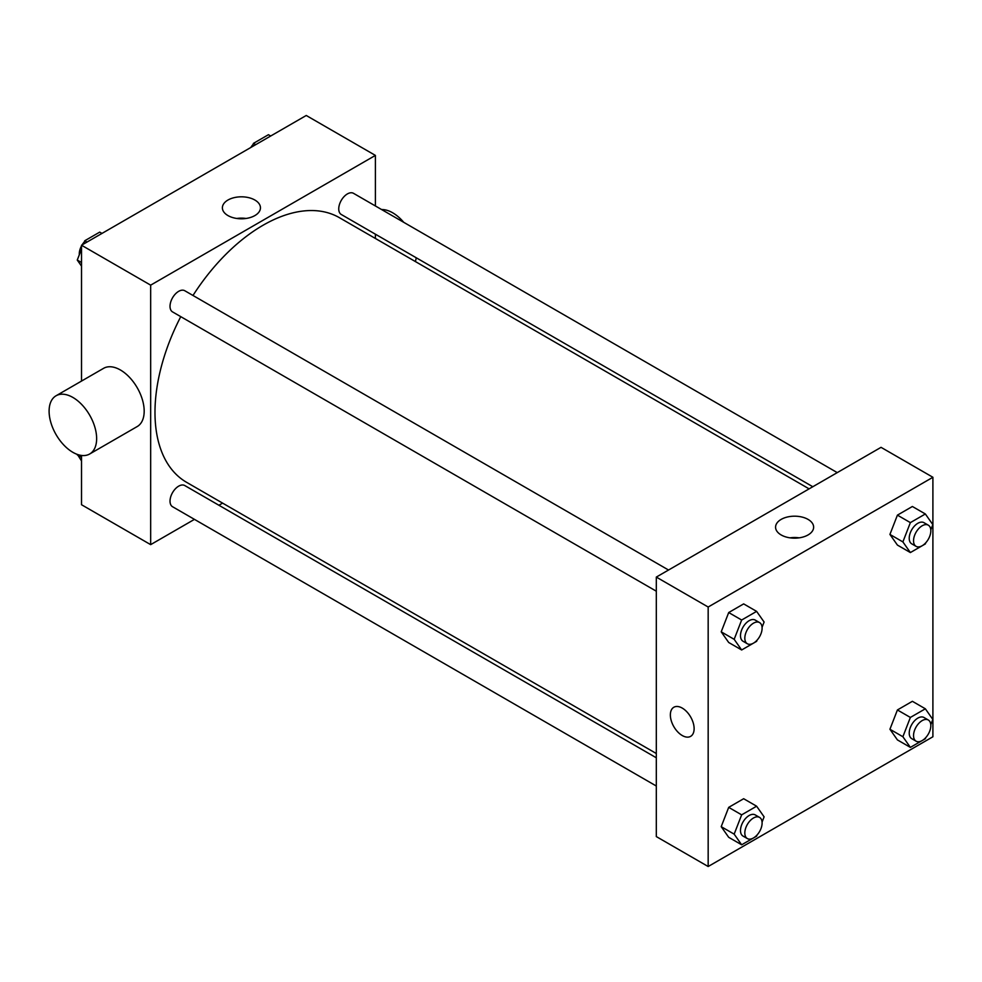 <?xml version="1.0" encoding="UTF-8"?>
<svg xmlns="http://www.w3.org/2000/svg" width="982" height="982" viewBox="0 0 982 982"><rect width="100%" height="100%" fill="white"/><g stroke="black" fill="none" stroke-linecap="round" stroke-linejoin="round"><path stroke-width="1.47" d="M194.448 519.368L150.663 544.642L81.518 504.723L81.518 455.439M81.518 381.077L81.518 245.23L306.249 115.483L375.394 155.401L375.394 205.962M222.595 503.115L218.9 505.251M180.762 316.646A152.799 88.22 120 0 0 154.984 412.403A152.799 88.22 120 0 0 186.629 482.346L656.307 753.513M809.107 488.864L339.428 217.697A152.799 88.22 120 0 0 192.988 295.472M375.394 234.195L375.394 238.466M150.663 544.642L150.663 285.148L375.394 155.401M837.253 472.612L353.495 193.319A12.226 7.058 120 0 0 344.081 196.596A12.226 7.058 120 0 0 338.741 208.896A12.226 7.058 120 0 0 341.282 214.493L812.801 486.728M656.307 757.785L184.776 485.55A12.226 7.058 120 0 0 175.361 488.827A12.226 7.058 120 0 0 170.021 501.127A12.226 7.058 120 0 0 172.55 506.724L656.307 786.017M656.307 591.201L172.55 311.908A12.226 7.058 -60 0 1 172.55 297.791A12.226 7.058 -60 0 1 184.776 290.733L668.533 570.026M150.663 285.148L81.518 245.23M227.959 215.574A19.026 10.986 180 0 1 222.386 207.803A19.026 10.986 180 0 1 241.412 196.817A19.026 10.986 180 0 1 260.451 207.803A19.026 10.986 180 0 1 248.704 217.955A19.026 10.986 180 0 1 227.959 215.574M56.06 395.771L103.601 368.324A33.621 19.407 60 0 1 129.501 377.321A33.621 19.407 60 0 1 144.182 411.151A33.621 19.407 60 0 1 137.222 426.544L89.681 453.991A33.621 19.407 60 0 1 56.06 434.584A33.621 19.407 60 0 1 56.06 395.771A33.621 19.407 60 0 1 81.96 404.768A33.621 19.407 60 0 1 96.641 438.598A33.621 19.407 60 0 1 89.681 453.991M415.361 261.543A33.621 19.407 -120 0 0 416.208 257.75M403.737 222.325A33.621 19.407 -120 0 0 381.617 209.559M236.809 218.458A19.026 10.986 180 0 1 246.028 218.458M656.307 836.578L656.307 577.085L881.038 447.338L932.9 477.277L932.9 736.77L708.169 866.517L656.307 836.578M925.805 542.727L925.351 543.918L910.375 552.559L897.413 545.071L889.925 534.429L897.413 515.133L912.376 506.491L925.351 513.979L932.826 524.621L930.789 529.887M757.085 834.97L756.619 836.148L741.656 844.79L728.693 837.302L721.205 826.66L728.693 807.364L743.656 798.722L756.619 806.21L764.106 816.852L762.069 822.118M708.169 866.517L708.169 607.023L932.9 477.277M925.805 737.556L925.351 738.734L910.375 747.388L897.413 739.9L889.925 729.245L897.413 709.961L912.376 701.308L925.351 708.795L932.826 719.45L930.789 724.704M757.085 640.141L756.619 641.332L741.656 649.974L728.693 642.486L721.205 631.831L728.693 612.547L743.656 603.893L756.619 611.381L764.106 622.036L762.069 627.289M708.169 607.023L656.307 577.085M781.144 534.945A19.026 10.986 180 0 1 775.571 527.174A19.026 10.986 180 0 1 794.598 516.188A19.026 10.986 180 0 1 813.636 527.174A19.026 10.986 180 0 1 801.889 537.326A19.026 10.986 180 0 1 781.144 534.945M694.127 728.669A16.804 9.71 60 0 1 690.641 736.353A16.804 9.71 60 0 1 673.836 726.655A16.804 9.71 60 0 1 673.836 707.249A16.804 9.71 60 0 1 686.786 711.754A16.804 9.71 60 0 1 694.127 728.669M690.641 736.353A16.804 9.71 60 0 1 673.836 726.655A16.804 9.71 60 0 1 673.836 707.249M789.994 537.841A19.026 10.986 180 0 1 799.213 537.841M741.656 649.974L734.168 639.319L741.656 620.023L756.619 611.381M759.577 622.588L755.256 620.096A12.226 7.058 120 0 0 745.829 623.361A12.226 7.058 120 0 0 740.489 635.673A12.226 7.058 120 0 0 743.03 641.258L747.351 643.762A12.226 7.058 120 0 0 759.577 636.704A12.226 7.058 120 0 0 759.577 622.588A12.226 7.058 120 0 0 750.15 625.865A12.226 7.058 120 0 0 744.822 638.165A12.226 7.058 120 0 0 747.351 643.762M734.168 639.319L721.205 631.831M741.656 620.023L728.693 612.547M910.375 552.559L902.888 541.904L910.375 522.62L925.351 513.979M928.297 525.174L923.976 522.682A12.226 7.058 120 0 0 914.549 525.959A12.226 7.058 120 0 0 909.222 538.259A12.226 7.058 120 0 0 911.75 543.856L916.071 546.348A12.226 7.058 120 0 0 928.297 539.29A12.226 7.058 120 0 0 928.297 525.174A12.226 7.058 120 0 0 918.87 528.451A12.226 7.058 120 0 0 913.542 540.751A12.226 7.058 120 0 0 916.071 546.348M902.888 541.904L889.925 534.429M910.375 522.62L897.413 515.133M741.656 844.79L734.168 834.148L741.656 814.851L756.619 806.21M759.577 817.405L755.256 814.913A12.226 7.058 120 0 0 745.829 818.19A12.226 7.058 120 0 0 740.489 830.49A12.226 7.058 120 0 0 743.03 836.087L747.351 838.579A12.226 7.058 120 0 0 759.577 831.521A12.226 7.058 120 0 0 759.577 817.405A12.226 7.058 120 0 0 750.15 820.682A12.226 7.058 120 0 0 744.822 832.982A12.226 7.058 120 0 0 747.351 838.579M734.168 834.148L721.205 826.66M741.656 814.851L728.693 807.364M910.375 747.388L902.888 736.733L910.375 717.437L925.351 708.795M928.297 720.002L923.976 717.498A12.226 7.058 120 0 0 914.549 720.776A12.226 7.058 120 0 0 909.222 733.075A12.226 7.058 120 0 0 911.75 738.673L916.071 741.177A12.226 7.058 120 0 0 928.297 734.119A12.226 7.058 120 0 0 928.297 720.002A12.226 7.058 120 0 0 918.87 723.28A12.226 7.058 120 0 0 913.542 735.579A12.226 7.058 120 0 0 916.071 741.177M902.888 736.733L889.925 729.245M910.375 717.437L897.413 709.961M81.518 266.11L77.259 260.058L81.518 249.097M83.445 244.113L84.747 240.762L99.722 232.12L101.968 233.421M81.518 262.513L77.259 260.058M86.993 242.063L84.747 240.762M81.518 245.905A12.226 7.058 120 0 0 79.272 253.908A12.226 7.058 120 0 0 79.296 254.792M84.28 241.953A12.226 7.058 120 0 0 82.095 244.886M252.165 146.699L253.466 143.36L268.442 134.706L270.688 136.007M255.713 144.649L253.466 143.36M253.012 144.538A12.226 7.058 120 0 0 250.815 147.484M81.518 460.939L77.431 454.445M81.518 457.342L77.259 454.887"/></g></svg>
